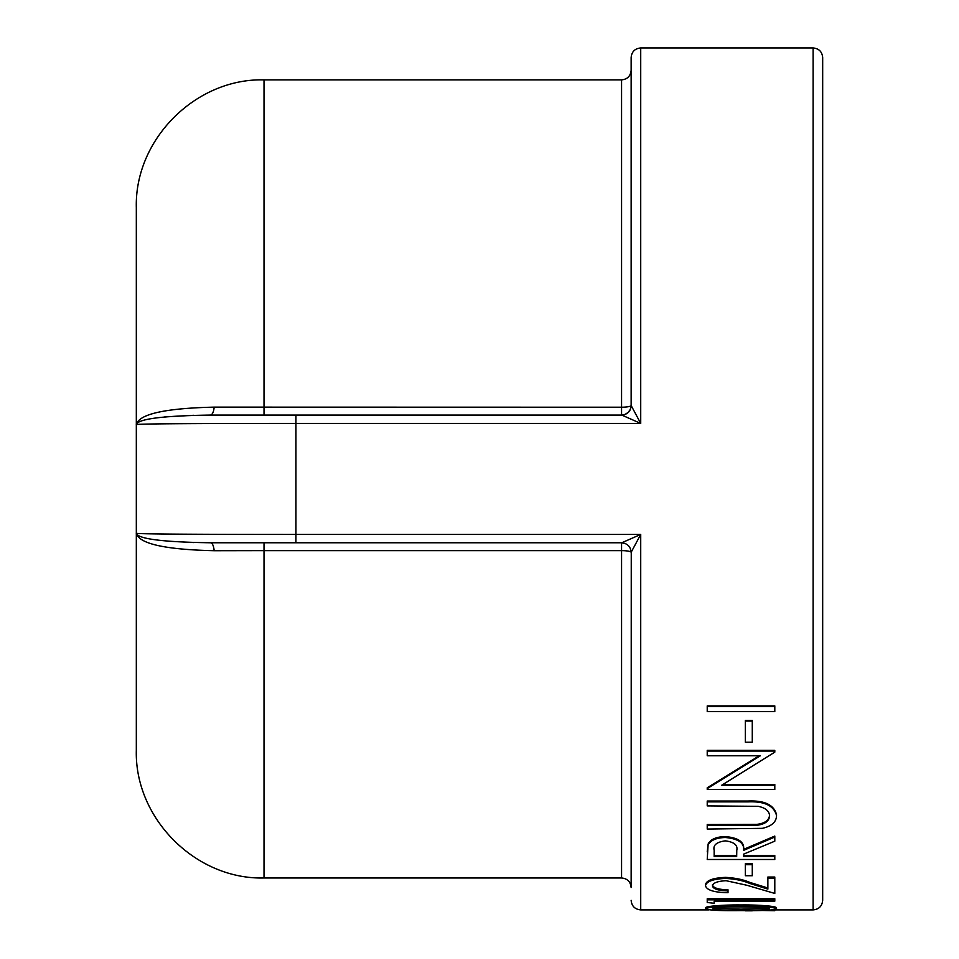 <?xml version="1.0" encoding="UTF-8"?>
<svg xmlns="http://www.w3.org/2000/svg" width="959" height="959" viewBox="0 0 959 959"><rect width="100%" height="100%" fill="white"/><g stroke="black" fill="none" stroke-linecap="round" stroke-linejoin="round"><path stroke-width="1.44" d="M621.78 542.77C627.318 543.417 630.471 546.522 631.25 552.096L640.72 534.427L621.78 542.77L295.911 542.77L295.935 534.427C209.841 534.415 133.864 534.163 136.322 533.192L136.322 424.657C137.664 418.963 162.371 415.774 210.441 415.079L295.935 415.079L210.441 415.079C212.418 414.624 213.665 411.974 214.181 407.131C164.852 408.27 138.887 414.108 136.322 424.657C134.032 423.686 209.745 423.434 295.935 423.422L295.935 415.079L621.78 415.079L640.72 423.422L631.142 405.501A9.578 1.726 0 0 1 621.564 407.215L214.181 407.131M630.291 548.44L631.142 552.348A9.578 1.726 180 0 0 621.564 550.634L264.013 550.634L264.013 877.976C195.78 879.739 134.56 818.518 136.322 750.286L136.322 533.192C138.887 543.741 164.852 549.579 214.181 550.718L264.013 550.634L264.013 542.77L210.536 542.77L295.911 542.77M621.564 415.079L624.992 414.432L621.564 415.079L621.564 79.873C627.378 79.309 630.566 76.109 631.142 70.295L631.142 181.539M624.992 414.432L628.229 412.37L630.291 409.409L631.142 405.501A9.578 9.578 0 0 1 621.588 415.079M167.513 541.152L193.778 542.566M822.678 900.321L822.678 57.528C822.115 51.714 818.926 48.513 813.112 47.95L813.112 909.899C818.926 909.336 822.115 906.135 822.678 900.321M214.181 550.718C213.653 545.791 212.442 543.142 210.536 542.77C162.371 542.075 137.628 538.886 136.322 533.192L136.322 207.576C134.56 139.331 195.78 78.111 264.013 79.873L621.564 79.873M631.25 552.096L631.142 887.554C630.566 881.741 627.378 878.54 621.564 877.976L621.564 542.77A9.578 9.578 0 0 1 621.588 542.77M624.992 543.417L621.564 542.77L625.628 543.693M621.78 415.079C627.414 414.54 630.566 411.435 631.25 405.753M193.778 415.295L164.576 416.961M631.142 900.321C631.705 906.135 634.894 909.336 640.72 909.899L640.72 534.427L295.935 534.427L295.935 423.422L640.72 423.422L640.72 47.95C634.894 48.513 631.705 51.714 631.142 57.528L631.142 405.501M707.227 705.896L774.8 705.896L774.8 711.638L707.227 711.638L707.227 705.896M745.347 720.437L752.276 720.437L752.276 742.206L745.347 742.206L745.347 720.437M707.227 788.586L760.403 755.764L707.227 755.764L707.227 751.065L774.8 751.065L774.8 752.144L721.731 785.217L774.8 785.217L774.8 789.473L707.227 789.473L707.227 787.771L759.264 755.764M707.227 751.065L707.227 750.346L774.8 750.346L774.8 751.065M723.11 784.402L774.8 784.402L774.8 785.217M756.699 824.38L756.699 825.303L707.227 825.459L707.227 824.536L756.699 824.38C764.97 823.397 769.274 820.209 769.597 814.802M756.699 825.303C764.97 824.32 769.274 821.12 769.597 815.689C769.166 810.93 765.378 807.814 758.197 806.339L707.227 805.896L707.227 801.029L748.032 801.029C764.443 800.286 773.937 804.805 776.526 814.587L776.526 815.486C776.478 821.935 771.719 826.226 762.273 828.348L707.227 829.056L707.227 825.459M707.227 851.88L708.15 843.968C710.559 839.293 716.277 836.811 725.292 836.56C738.382 837.758 744.484 842.038 743.609 849.362L774.8 836.068L774.8 841.175L743.609 854.145L743.609 855.56L774.8 855.56L774.8 859.48L707.227 859.48L708.15 843.968M745.347 863.675L752.276 863.675L752.276 875.735L745.347 875.735L745.347 863.675M705.488 885.78C706.435 881.405 713.136 878.959 725.579 878.432C735.038 878.935 743.117 880.602 749.818 883.455L767.871 889.101L767.871 878.108L774.8 878.108L774.8 893.44L746.833 885.253L726.119 880.71C717.56 881.153 712.993 882.879 712.429 885.888C713.16 889.005 718.363 890.671 728.013 890.899L728.013 892.697C714.275 892.481 706.771 890.18 705.488 885.78L705.488 884.701C706.435 880.338 713.124 877.893 725.579 877.377C735.038 877.869 743.117 879.535 749.818 882.388L767.871 888.01M767.871 878.108L767.871 877.041L774.8 877.041L774.8 878.108M712.429 884.809C713.172 887.914 718.363 889.58 728.013 889.808L728.013 890.899M774.8 899.854L707.227 899.854L707.227 898.727L774.8 898.727L774.8 901.184L714.155 901.184L714.155 902.143M705.488 908.988L705.488 907.849C705.68 905.991 725.891 904.733 741.043 904.948C756.183 904.721 776.334 906.003 776.526 907.849L776.526 908.988C772.187 910.343 760.355 910.882 741.043 910.606C721.695 910.882 709.852 910.343 705.488 908.988C705.68 907.13 725.879 905.871 741.043 906.075L741.043 904.948M774.8 909.6L774.8 910.75L761.278 910.475M752.276 910.582L745.347 910.606M752.276 910.81L745.347 910.81M741.043 906.075C756.195 905.859 776.322 907.142 776.526 908.988M769.597 908.964C768.962 908.209 765.09 907.658 758.006 907.298L741.007 906.962C725.939 906.854 716.409 907.526 712.429 908.964C716.337 910.067 725.867 910.499 741.007 910.295C756.195 910.499 765.726 910.067 769.597 908.964M713.748 908.365L741.007 909.144L768.291 908.353M714.155 901.184L714.155 903.27L707.227 902.503L707.227 899.854M725.579 878.432L725.579 877.377M745.347 864.706L752.276 864.706M708.15 844.951C710.559 840.252 716.277 837.77 725.292 837.507L725.292 836.56M725.292 837.507C738.382 838.717 744.484 842.997 743.609 850.357L743.609 849.362M743.609 850.357L774.8 837.027M743.609 854.145L743.609 856.567L774.8 856.567M714.155 850.225L714.155 855.56L736.68 855.56L736.776 850.381C737.962 845.167 734.138 841.99 725.28 840.863C716.613 842.014 712.909 845.131 714.155 850.225L714.155 856.567L736.68 856.567L736.776 850.357M736.68 855.56L736.68 856.567M707.227 801.88L748.032 801.88C764.443 801.137 773.937 805.668 776.526 815.486M745.347 721.072L752.276 721.072M707.227 706.495L774.8 706.495M264.013 415.079L264.013 79.873M741.007 909.144L741.007 910.295M749.818 883.455L749.818 882.388M747.708 825.459L747.708 824.536M748.032 801.88L748.032 801.029M264.013 877.976L621.564 877.976M630.291 409.409L628.229 412.382M640.72 909.899L708.581 909.899M773.445 909.899L813.112 909.899M640.72 47.95L813.112 47.95"/></g></svg>
